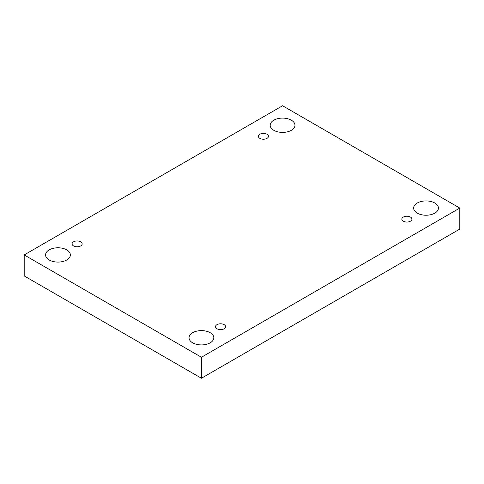 <?xml version="1.0" encoding="UTF-8"?>
<svg xmlns="http://www.w3.org/2000/svg" width="484" height="484" viewBox="0 0 484 484"><rect width="100%" height="100%" fill="white"/><g stroke="black" fill="none" stroke-linecap="round" stroke-linejoin="round"><path stroke-width="0.73" d="M201.429 357.252L201.429 378.24L459.8 229.071L459.8 208.078L282.571 105.76L24.2 254.929L201.429 357.252L459.8 208.078M24.2 254.929L24.2 275.922L201.429 378.24M273.811 120.189A12.396 7.157 180 0 1 287.314 118.64A12.396 7.157 180 0 1 294.968 125.247A12.396 7.157 180 0 1 282.571 132.404A12.396 7.157 180 0 1 270.181 125.247A12.396 7.157 180 0 1 273.811 120.189M49.193 249.871A12.396 7.157 180 0 1 62.702 248.322A12.396 7.157 180 0 1 70.349 254.929A12.396 7.157 180 0 1 57.959 262.086A12.396 7.157 180 0 1 45.563 254.929A12.396 7.157 180 0 1 49.193 249.871M192.662 332.702A12.396 7.157 180 0 1 206.172 331.153A12.396 7.157 180 0 1 213.819 337.759A12.396 7.157 180 0 1 201.429 344.917A12.396 7.157 180 0 1 189.032 337.759A12.396 7.157 180 0 1 192.662 332.702M417.281 203.02A12.396 7.157 180 0 1 430.784 201.471A12.396 7.157 180 0 1 438.437 208.078A12.396 7.157 180 0 1 426.041 215.235A12.396 7.157 180 0 1 413.651 208.078A12.396 7.157 180 0 1 417.281 203.02M403.323 221.2A5.052 2.916 0 0 0 408.823 221.829A5.052 2.916 0 0 0 411.938 219.137A5.052 2.916 0 0 0 406.893 216.221A5.052 2.916 0 0 0 401.841 219.137A5.052 2.916 0 0 0 403.323 221.2M217.007 328.769A5.052 2.916 0 0 0 222.507 329.398A5.052 2.916 0 0 0 225.629 326.706A5.052 2.916 0 0 0 220.577 323.79A5.052 2.916 0 0 0 215.525 326.706A5.052 2.916 0 0 0 217.007 328.769M73.538 245.933A5.052 2.916 0 0 0 79.043 246.568A5.052 2.916 0 0 0 82.159 243.876A5.052 2.916 0 0 0 77.107 240.959A5.052 2.916 0 0 0 72.062 243.876A5.052 2.916 0 0 0 73.538 245.933M259.854 138.37A5.052 2.916 0 0 0 265.353 138.999A5.052 2.916 0 0 0 268.475 136.306A5.052 2.916 0 0 0 263.423 133.39A5.052 2.916 0 0 0 258.371 136.306A5.052 2.916 0 0 0 259.854 138.37"/></g></svg>
